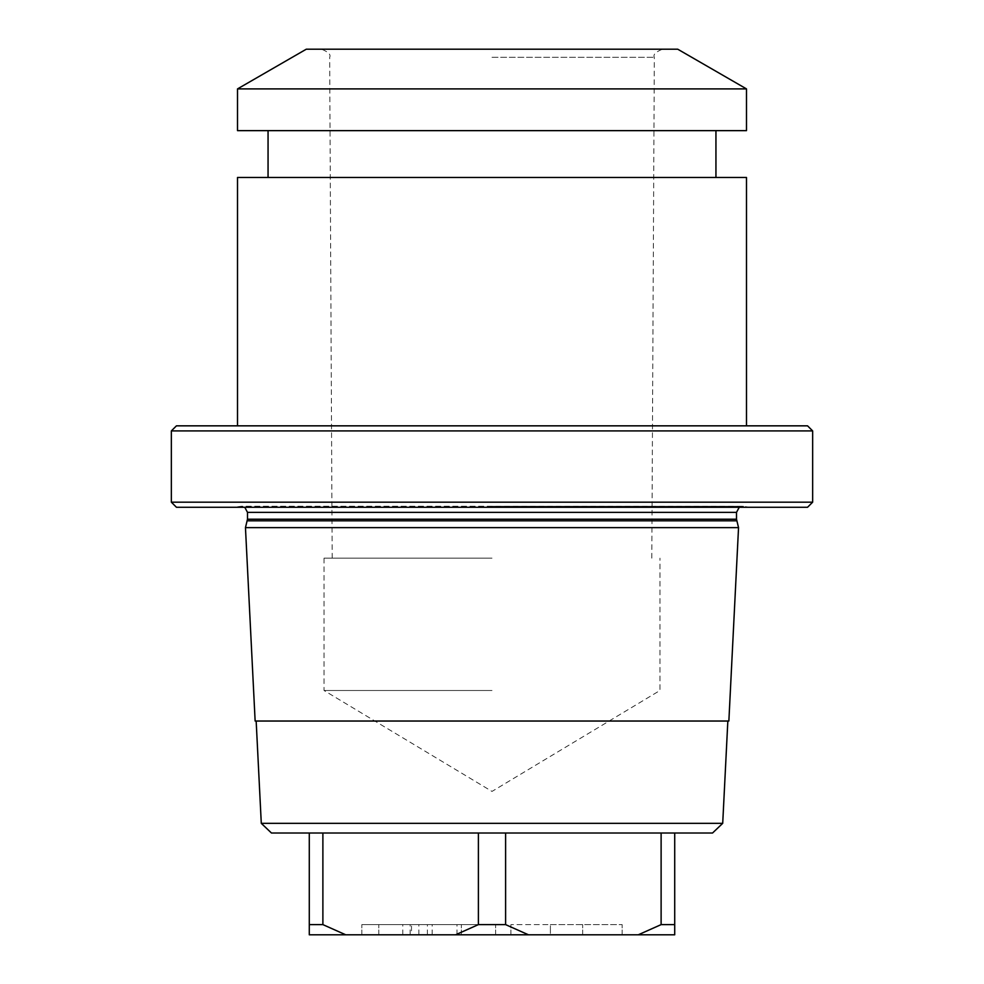 <?xml version="1.0" encoding="UTF-8"?>
<svg xmlns="http://www.w3.org/2000/svg" width="984" height="984" viewBox="0 0 984 984"><rect width="100%" height="100%" fill="white"/><g stroke="black" fill="none" stroke-linecap="round" stroke-linejoin="round"><path stroke-width="0.74" stroke-dasharray="4.92 3.69" d="M677.718 49.2L306.282 49.2M746.487 88.904L237.513 88.904M746.487 130.638L237.513 130.638M746.487 177.464L237.513 177.464M807.556 425.838L176.443 425.838M492 425.838L746.487 425.838L492 425.838M812.649 430.918L171.351 430.918M812.649 502.184L171.351 502.184M807.556 507.264L176.443 507.264M492 507.264L233.712 507.264L492 507.264M245.459 527.633L738.541 527.633M255.139 721.038L728.861 721.038M722.711 823.337L261.289 823.337M712.551 833.005L271.449 833.005M661.113 833.005L505.604 833.005L661.113 833.005L661.113 924.616L638.272 934.8L528.445 934.8L505.604 924.616L478.396 924.616L455.555 934.8L309.284 934.8L309.284 924.616L322.887 924.616L322.887 833.005L478.396 833.005L322.887 833.005M505.604 924.616L505.604 833.005L478.396 833.005L478.396 924.616M674.716 833.005L674.716 934.8L638.272 934.8M455.555 934.8L528.445 934.8M411.497 934.8L495.628 934.8L411.497 934.8L411.497 924.616L361.841 924.616L495.628 924.616L411.497 924.616M550.4 934.8L622.146 934.8L510.917 934.8L550.4 934.8L550.4 924.616L622.146 924.616L510.917 924.616L550.4 924.616L550.4 934.8M345.728 934.8L322.887 924.616M674.716 924.616L661.113 924.616M309.284 833.005L309.284 924.616M432.161 934.8L432.161 924.616M457.007 934.8L457.007 924.616M495.628 934.8L495.628 924.616L495.628 934.8M461.373 934.8L461.373 924.616L461.373 934.8M427.376 934.8L427.376 924.616M378.791 934.8L378.791 924.616L378.791 934.8M361.841 934.8L361.841 924.616L361.841 934.8M510.917 934.8L510.917 924.616L510.917 934.8M622.146 934.8L622.146 924.616L622.146 934.8M582.663 934.8L582.663 924.616L582.663 934.8M492 558.162L324.043 558.162L492 558.162M492 690.497L324.043 690.497L492 690.497M492 506.305L743.474 506.305L492 506.305M736.512 512.356L247.488 512.356M247.488 519.22L736.512 519.22M736.721 520.807L247.279 520.807M402.788 934.8L402.788 924.616M418.877 934.8L418.877 924.616M410.156 934.8L410.156 924.616M492 57.306L654.323 57.306L492 57.306M750.288 507.264L742.625 506.256L241.375 506.256L233.712 507.264M244.758 507.264L241.375 506.256L742.625 506.256L739.242 507.264M651.814 558.162L654.323 57.306C652.896 54.661 655.602 51.968 662.466 49.2M332.186 558.162L329.677 57.306C331.104 54.661 328.398 51.968 321.534 49.2M324.043 558.162L324.043 690.497L492 791.419L659.956 690.497L659.956 558.162"/><path stroke-width="1.48" d="M237.513 88.904L306.282 49.2L677.718 49.2L746.487 88.904L746.487 130.638L237.513 130.638L237.513 88.904L746.487 88.904M746.487 425.838L746.487 177.464L237.513 177.464L237.513 425.838M812.649 430.918L171.351 430.918L176.443 425.838L807.556 425.838L812.649 430.918L812.649 502.184L171.351 502.184L176.443 507.264L807.556 507.264L812.649 502.184M492 527.633L245.459 527.633L247.488 519.22L736.512 519.22L738.541 527.633L492 527.633M738.541 527.633L728.861 721.038L255.139 721.038L245.459 527.633M722.711 823.337L712.551 833.005L271.449 833.005L261.289 823.337L722.711 823.337L727.84 721.038M309.284 833.005L309.284 934.8L455.555 934.8L478.396 924.616L478.396 833.005L505.604 833.005L505.604 924.616L528.445 934.8L638.272 934.8L661.113 924.616L674.716 924.616L674.716 934.8L638.272 934.8M674.716 833.005L674.716 924.616M661.113 833.005L661.113 924.616M528.445 934.8L455.555 934.8M309.284 924.616L322.887 924.616L345.728 934.8M322.887 833.005L322.887 924.616M478.396 924.616L505.604 924.616M244.758 507.264L247.488 512.356L736.512 512.356L739.242 507.264M247.279 520.807L736.721 520.807M268.054 130.638L268.054 177.464M715.946 130.638L715.946 177.464M171.351 430.918L171.351 502.184M247.488 512.356L247.488 519.22M736.512 512.356L736.512 519.22M261.289 823.337L256.16 721.038"/></g></svg>
